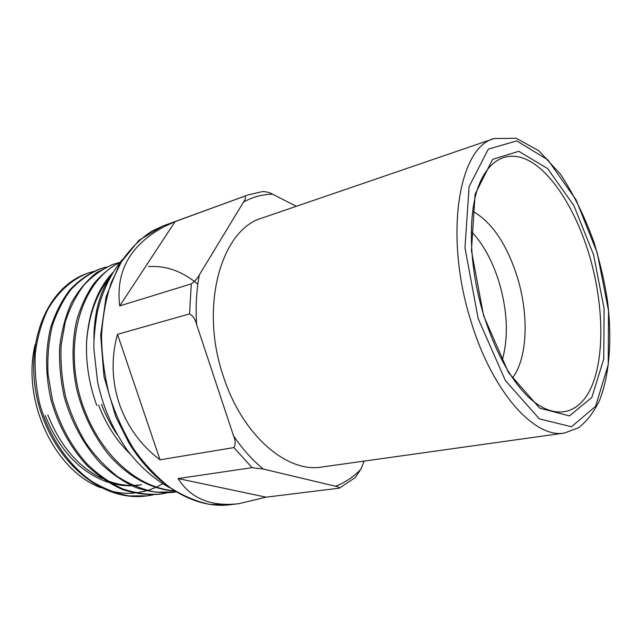 <?xml version="1.0" encoding="UTF-8"?>
<svg xmlns="http://www.w3.org/2000/svg" width="642" height="642" viewBox="0 0 642 642"><rect width="100%" height="100%" fill="white"/><g stroke="black" fill="none" stroke-linecap="round" stroke-linejoin="round"><path stroke-width="0.96" d="M266.101 497.165L178.067 478.563C190.666 498.489 210.913 506.867 238.808 503.689L266.101 497.165L339.345 488.161C339.73 487.471 338.422 486.821 335.413 486.219L263.348 469.061C252.587 460.338 242.644 449.248 233.519 435.806C235.542 440.589 235.678 444.513 233.905 447.578L252.057 467.657L178.067 478.563M160.051 459.808L117.494 334.322C104.333 381.364 121.539 431.095 160.051 459.808L233.905 447.578M119.709 305.905L175.089 221.642L164.561 226.457C130.454 244.618 115.504 271.101 119.709 305.905L191.276 283.876L189.559 313.914L117.494 334.322M162.94 225.968L152.13 230.984C140.823 238.31 130.767 248.237 121.964 260.756L111.235 282.632C105.802 299.196 102.568 317.132 101.532 336.448C101.861 356.198 104.502 375.923 109.461 395.641C115.68 414.909 123.794 432.74 133.793 449.111C144.667 464.294 156.6 476.998 169.592 487.23C182.914 495.841 196.348 501.579 209.91 504.435L229.587 504.797C195.465 509.042 155.292 486.283 128.97 443.012L115.729 416.618L103.972 376.493L100.69 335.349L106.058 296.917L119.292 264.456L138.905 240.349L162.94 225.968L247.852 194.999L175.089 221.642M252.057 467.657L263.348 469.061M189.559 313.914C193.025 315.872 195.377 319.395 196.613 324.467L233.519 435.806M244.578 196.308C246.071 197.014 245.709 198.94 243.495 202.086L199.333 274.912C197.664 278.211 194.975 281.204 191.276 283.876M296.323 206.299L272.665 194.229C270.081 192.624 266.751 191.725 262.666 191.541L247.852 194.999M355.283 477.52L360.844 469.27C353.397 477.07 344.923 482.72 335.413 486.219M364.126 461.092L360.844 469.27M262.369 217.927C221.378 229.09 199.036 306.186 223.456 376.613C242.347 435.461 287.151 473.258 321.907 467.015L564.527 433.013C534.93 438.943 492.205 392.182 470.907 321.032C443.782 235.622 458.773 146.906 494.147 138.544L262.369 217.927M93.933 339.947C93.876 314.219 99.414 292.993 110.528 276.293C96.781 292.945 88.813 314.773 86.606 341.761C85.739 363.252 89.15 384.534 96.838 405.608M98.611 405.014C106.107 424.547 116.539 440.757 129.901 453.661M117.149 434.514C110.833 425.293 105.609 415.189 101.468 404.195M197.848 284.165C182.36 271.261 165.917 265.403 148.511 266.607M45.181 415.51C59.024 449.882 79.913 472.127 107.84 482.238M111.323 483.314L121.787 485.424L131.987 485.866M133.648 485.785L138.897 485.24M141.593 484.822L132.99 485.488M131.153 485.48C122.895 485.312 114.701 483.611 106.572 480.385M102.094 478.442C78.356 467.119 60.26 445.941 47.821 414.909M174.054 490.721C131.899 487.406 91.06 444.762 78.091 389.036C65.291 330.823 85.996 278.548 119.934 262.45M176.028 491.941L155.597 492.157C142.444 489.549 129.772 484.357 117.574 476.573C105.866 467.448 95.313 456.293 85.924 443.1C77.377 428.936 70.612 413.512 65.644 396.82C61.857 379.494 60.348 362.305 61.126 345.227L65.275 321.883C69.914 307.67 76.197 295.344 84.126 284.904C92.817 275.683 102.6 268.797 113.482 264.247L119.372 262.538M166.8 492.944L160.749 494.043C148.438 495.006 135.735 493.281 122.638 488.851C109.999 482.936 98.202 474.719 87.24 464.174C71.358 446.615 59.754 425.197 52.419 399.942L48.046 374.254C47.275 357.113 48.672 341.087 52.211 326.168C56.841 312.116 63.125 299.878 71.069 289.462C79.793 280.233 89.663 273.315 100.666 268.693L106.428 267.008M153.43 494.781L147.491 495.857L128.954 495.897C115.873 493.441 103.201 488.41 90.939 480.802C67.314 463.725 48.656 435.846 39.579 403.28C35.904 386.628 34.475 369.88 35.31 353.028C37.453 337.098 41.529 322.733 47.548 309.942C57.7 292.07 71.711 279.455 88.179 273.01L93.812 271.357M162.691 483.779L156.319 487.174M155.468 487.567L147.411 490.576M146.384 490.873L135.783 492.936M134.194 493.088C125.872 493.826 117.229 492.896 108.273 490.303M100.914 487.719C54.819 470.835 21.266 401.073 35.166 344.433M86.237 273.717C45.67 288.539 23.361 345.316 38.416 403.954C54.827 463.965 102.736 501.859 146.199 496.009L152.676 494.813M100.954 268.597L99.414 269.11C88.724 273.516 78.894 280.402 69.914 289.767C61.576 300.769 55.124 313.497 50.549 327.958C45.173 350.845 45.341 374.856 51.039 399.998C57.876 424.474 70.315 447.442 86.927 465.426C98.274 476.003 110.151 484.044 122.542 489.549C135.013 493.618 147.299 495.175 159.409 494.236L166.118 492.968M112.181 264.681L96.637 272.649C86.927 280.281 78.484 290.409 71.318 303.024C65.372 316.562 61.488 331.304 59.666 347.242C59.056 363.597 60.581 380.128 64.224 396.844C71.142 421.625 83.669 444.89 100.345 463.115C111.74 473.836 123.641 481.998 136.056 487.591C148.543 491.724 160.837 493.321 172.931 492.39L175.964 491.9M120.15 262.185C110.504 267.176 101.685 274.391 93.692 283.804C86.317 294.63 80.619 306.924 76.591 320.695C71.816 342.403 71.848 365.266 76.695 389.261C82.698 413.223 93.098 434.738 107.896 453.79C127.814 476.846 151.592 489.413 174.56 491.042M112.799 272.585C97.464 288.972 88.732 312.028 86.606 341.761M196.613 324.467C195.521 306.948 196.428 290.425 199.333 274.912M243.495 202.086C252.755 196.917 262.482 194.301 272.665 194.229M478.154 318.584L464.985 247.812L469.101 186.637L488.297 149.129L516.762 140.871L547.891 159.89L576.067 199.847L597.221 252.836L608.528 310.608L608.223 364.712L595.583 406.362L571.5 426.761L539.336 418.849L505.431 380.618L478.154 318.584M483.562 315.599L508.544 372.649L539.689 408.143L569.422 415.904L591.852 397.422L603.737 358.974L604.114 308.674L593.593 254.842L573.852 205.528L547.602 168.565L518.76 151.303L492.574 159.376L475.08 194.293L471.445 250.637L483.562 315.599M589.653 256.278C602.99 301.941 604.788 352.265 592.847 383.555C580.93 414.668 554.576 422.613 526.922 395.584C509.443 377.64 495.022 350.765 483.667 314.949C469.535 269.15 467.689 218.256 477.528 188.933C488.642 156.199 511.642 148.446 534.096 163.814C556.654 179.391 577.607 215.407 589.653 256.278M512.589 377.897C527.523 358.132 529.016 315.318 517.476 277.641C507.044 244.522 492.133 222.373 472.745 211.186M471.316 231.425C483.338 244.201 492.639 261.262 499.219 282.616C507.589 311.595 508.576 337.556 502.164 360.491M229.587 504.797L238.808 503.689M355.299 477.504L339.69 487.992M564.527 433.013L578.699 427.668C587.101 421.096 594.099 411.875 599.692 400.014C609.619 374.495 612.083 339.466 607.677 302.422C605.173 284.631 600.647 264.681 594.099 242.572C584.822 216.876 573.595 194.069 560.418 174.151L538.999 150.87L516.28 138.279L494.147 138.544M169.448 487.647C153.615 478.844 139.37 466.092 126.707 449.408C109.854 424.506 102.648 404.388 97.616 382.231L93.86 348.775C93.716 338.495 94.944 325.919 97.552 311.041C102.624 290.674 110.865 273.532 122.285 259.625M146.183 496.009L147.491 495.833M159.409 494.212L160.749 494.027M99.422 269.126L100.377 268.797"/></g></svg>
